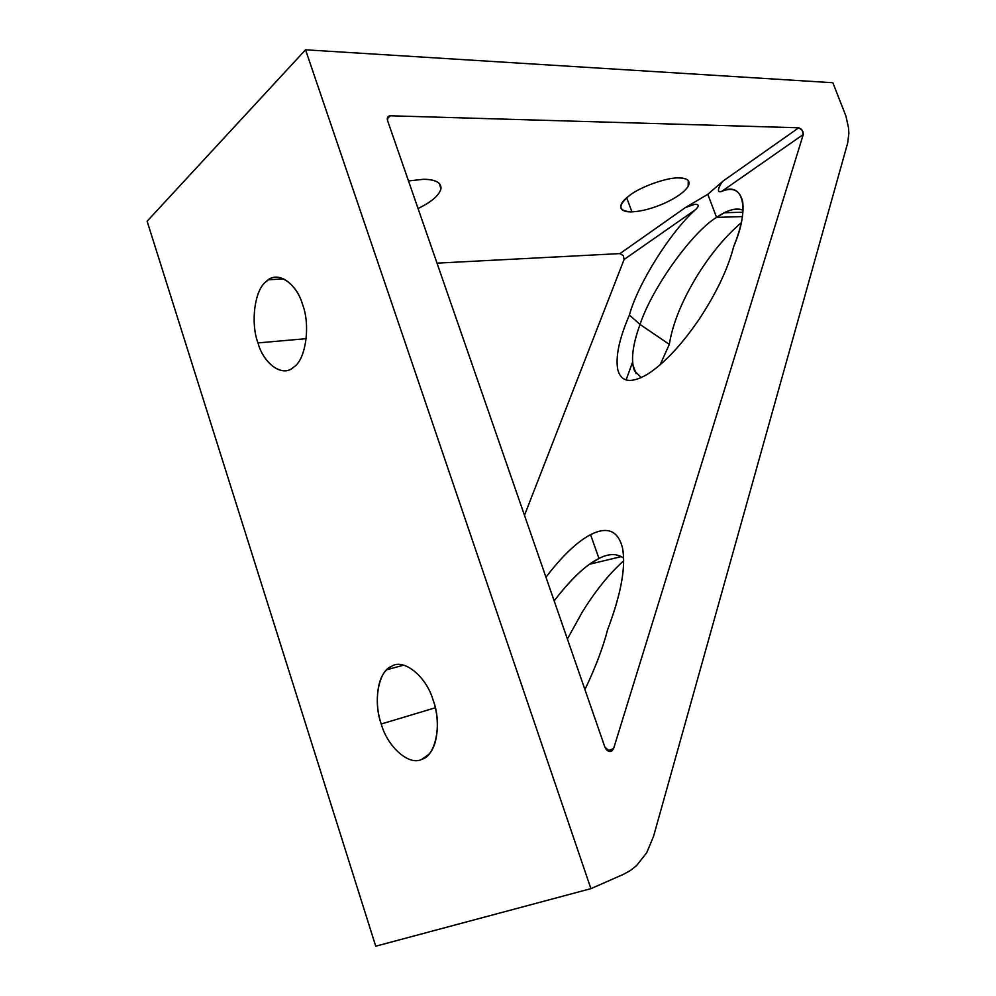 <?xml version="1.0" encoding="UTF-8"?>
<svg xmlns="http://www.w3.org/2000/svg" width="996" height="996" viewBox="0 0 996 996"><rect width="100%" height="100%" fill="white"/><g stroke="black" fill="none" stroke-linecap="round" stroke-linejoin="round"><path stroke-width="1.49" d="M604.896 747.137L609.863 751.569L611.171 751.37L613.598 748.594L607.585 750.772L613.598 748.594L803.286 134.485L802.203 130.264L798.742 127.787L723.308 180.874L707.783 194.307L685.41 207.542L694.959 204.255C699.117 204.255 699.254 206.085 695.382 209.758C670.682 231.695 637.826 283.736 629.41 315.047L640.03 324.447C651.994 288.043 692.195 231.981 716.572 217.389L707.783 194.307L716.572 217.389C692.195 231.981 651.994 288.043 640.03 324.447L629.41 315.047C619.076 338.926 615.242 357.303 617.906 370.139C621.367 382.165 631.091 383.622 647.076 374.496L647.176 374.446C663.797 363.851 681.04 345.587 698.906 319.629C716.348 293.235 727.939 268.883 733.678 246.572C741.161 228.072 744.161 213.057 742.655 201.541C739.816 190.236 732.857 186.85 721.751 191.357C714.605 194.145 721.079 182.393 723.308 180.874C721.079 182.393 714.605 194.145 721.751 191.357L803.286 134.485L721.751 191.357C742.929 180.998 750.536 207.492 733.678 246.572C727.939 268.883 716.348 293.235 698.906 319.629C680.99 345.649 663.722 363.938 647.076 374.496C631.091 383.622 621.367 382.165 617.906 370.139C615.242 357.303 619.076 338.926 629.41 315.047C637.826 283.736 670.682 231.695 695.382 209.758L624.106 259.483L524.481 515.306L624.106 259.483L695.382 209.758C699.254 206.085 699.117 204.255 694.959 204.255L685.41 207.542L707.783 194.307L723.308 180.874L798.742 127.787L390.37 115.785L387.27 118.748L390.37 115.785L798.742 127.787L801.108 128.982L803 131.758L803.286 134.485L613.598 748.594L611.718 751.121L608.768 751.358L606.477 749.814L604.896 747.137L387.593 120.678L387.693 117.167L389.635 115.847C387.531 116.482 386.846 118.088 387.593 120.678L604.896 747.137M423.499 179.28L408.497 180.936L423.499 179.28C435.924 179.541 441.726 182.803 440.892 189.066L439.522 183.7C436.646 180.737 431.305 179.268 423.499 179.28M631.925 211.874L626.683 197.756L631.925 211.874C641.623 211.389 652.567 208.475 664.743 203.122C676.707 197.557 684.489 191.979 688.112 186.389L688.286 180.612C686.605 178.794 683.393 177.898 678.637 177.923C667.22 177.238 639.893 187.036 629.435 195.577C621.99 201.092 619.363 205.637 621.516 209.235C623.496 211.177 626.957 212.048 631.925 211.874C618.118 211.276 617.283 205.848 629.435 195.577C639.893 187.036 667.22 177.238 678.637 177.923C687.701 178.16 690.851 180.973 688.112 186.389C684.489 191.979 676.707 197.557 664.743 203.122C652.567 208.475 641.623 211.389 631.925 211.874M641.275 377.621L634.502 370.798C630.667 360.689 632.51 345.239 640.03 324.447C633.991 340.918 631.601 354.364 632.858 364.773L634.502 370.798L641.275 377.621M306.22 338.677L257.964 342.923C263.567 363.528 281.955 377.335 292.874 367.736L293.832 367.014C305.685 359.83 310.715 325.443 302.61 304.651C296.908 284.458 279.291 271.236 268.571 279.764L265.982 281.756C254.565 289.985 250.407 323.04 257.964 342.923L306.22 338.677M660.099 364.847L669.312 344.355L640.03 324.447L669.312 344.355C672.748 322.99 682.571 299.273 698.756 273.228C711.978 252.449 726.146 235.616 741.285 222.731C726.146 235.616 711.978 252.449 698.756 273.228C682.571 299.273 672.748 322.99 669.312 344.355L660.099 364.847M567.384 638.996L582.112 612.378C595.247 591.039 609.091 573.858 623.67 560.81C609.091 573.858 595.247 591.039 582.112 612.378L567.384 638.996M598.982 558.495L589.57 564.246C578.738 571.928 566.923 584.129 554.162 600.862C571.268 578.751 586.208 564.62 598.982 558.495L590.553 534.64C576.908 541.911 562.055 556.104 545.957 577.232C562.055 556.104 576.908 541.911 590.553 534.64L598.982 558.495C608.656 553.415 616.873 553.303 623.62 558.146C616.873 553.303 608.656 553.415 598.982 558.495M435.289 707.783L381.256 724.017C387.456 746.925 409.393 766.397 421.955 759.226L428.541 754.57C438.402 745.257 439.971 718.813 433.248 700.549C426.537 676.409 403.542 658.02 391.602 666.312L386.834 669.748C376.488 678.562 374.521 705.454 381.256 724.017L435.289 707.783M742.431 216.58L716.572 217.389L742.431 216.58M607.647 629.584C620.184 596.604 625.339 570.608 623.11 551.572L622.463 547.8C618.03 530.582 607.398 526.187 590.553 534.64C607.398 526.187 618.03 530.582 622.463 547.8C626.086 566.537 621.155 593.79 607.647 629.584C603.103 647.313 595.533 667.308 584.938 689.581C595.533 667.308 603.103 647.313 607.647 629.584M743.078 210.218C738.024 208.089 731.786 208.936 724.378 212.746L716.572 217.389C727.092 209.994 735.92 207.604 743.078 210.218M418.059 208.513L418.283 208.401C431.442 201.976 438.987 195.527 440.892 189.066C438.987 195.527 431.442 201.976 418.283 208.401L418.059 208.513M437.02 263.156L619.973 253.594L685.41 207.542L619.973 253.594L623.284 255.623L624.106 259.483L623.284 255.623L619.973 253.594L437.02 263.156M305.548 49.8L590.902 888.656L623.421 874.351L630.269 870.604L636.494 865.686L646.728 852.713L653.525 836.428L847.708 142.901L848.878 133.252L848.505 127.787L845.928 116.059L832.855 82.73L305.548 49.8L147.122 221.237L375.729 946.2L590.902 888.656L375.729 946.2L147.122 221.237L305.548 49.8L832.855 82.73L845.928 116.059L848.505 127.787L848.878 133.252L847.708 142.901L653.525 836.428L646.728 852.713L636.494 865.686L630.269 870.604L623.421 874.351L590.902 888.656L305.548 49.8M381.256 724.017C372.965 702.031 378.356 670.794 391.602 666.312C403.542 658.02 426.537 676.409 433.248 700.549C442.174 723.656 435.725 755.964 421.955 759.226C409.393 766.397 387.456 746.925 381.256 724.017M257.964 342.923C250.407 323.04 254.565 289.985 265.982 281.756C276.191 270.065 296.41 282.204 302.61 304.651C310.715 325.443 305.685 359.83 293.832 367.014C283.076 377.795 263.728 364.337 257.964 342.923M626.098 379.949L632.572 362.121L626.098 379.949M620.608 206.782L621.516 209.235M636.083 373.612L632.858 364.773M621.355 556.577L589.57 564.246M742.941 212.21L724.378 212.746M403.604 665.179L386.834 669.748M283.773 278.905L268.571 279.764M387.369 118.001L389.635 115.847"/></g></svg>

